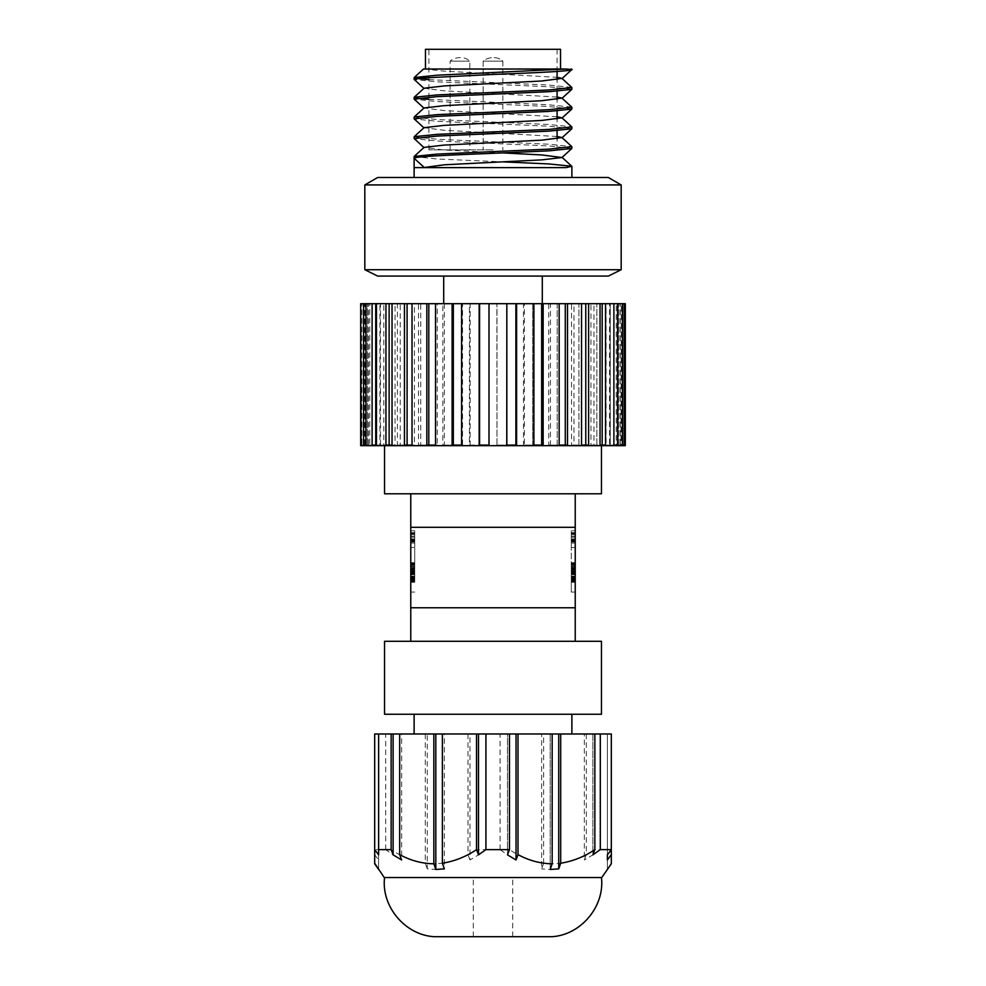<?xml version="1.0" encoding="UTF-8"?>
<svg xmlns="http://www.w3.org/2000/svg" width="986" height="986" viewBox="0 0 986 986"><rect width="100%" height="100%" fill="white"/><g stroke="black" fill="none" stroke-linecap="round" stroke-linejoin="round"><path stroke-width="0.74" stroke-dasharray="4.93 3.7" d="M601.768 877.54L384.232 877.54M552.012 936.7L433.988 936.7M377.675 276.08L608.325 276.08M469.41 445.08L470.112 445.08L470.112 303.688L469.41 303.688L469.41 445.08L479.171 445.08L479.171 303.688L493 303.688L443.7 303.688L542.3 303.688L493 303.688L496.993 303.688L496.993 445.08L506.829 445.08L506.829 303.688L524.404 303.688L524.404 445.08L533.894 445.08L533.894 303.688L550.447 303.688L550.447 445.08L559.161 445.08L559.161 303.688L573.975 303.688L573.975 445.08L581.543 445.08L581.543 303.688L593.966 303.688L593.966 445.08L600.055 445.08L600.055 303.688L609.545 303.688L609.545 445.08L613.884 445.08L613.884 303.688L620.021 303.688L620.021 445.08L622.425 445.08L622.425 303.688L624.951 303.688L625.321 445.08L621.377 445.08L621.377 303.688L625.321 303.688M364.82 269.708L621.18 269.708M625.321 445.672L360.679 445.672M364.82 184.937L621.18 184.937M377.675 177.48L608.325 177.48M601.46 493.789L384.54 493.789M414.12 156.54L437.229 159.005L503.279 161.877M571.88 148.393L548.771 145.928L437.229 140.998L414.194 138.656M414.12 136.82L437.229 139.285L548.771 144.215L571.806 146.557M571.88 128.673L548.771 126.208L437.229 121.278L414.194 118.936M414.12 117.1L437.229 119.565L548.771 124.495L571.806 126.837M571.88 108.953L548.771 106.488L437.229 101.558L414.194 99.216M428.91 99.352L548.771 104.775L571.806 107.117M571.88 89.233L548.771 86.768L437.229 81.838L414.194 79.496M428.91 79.632L548.771 85.055L571.806 87.397M414.12 97.38L417.09 98.243M414.12 77.66L417.09 78.523M410.768 493.789L410.768 527.313L575.232 527.313L410.768 527.313L410.768 607.77L575.232 607.77L575.232 641.294L493 641.294L601.46 641.294M493 607.77L410.768 607.77L493 607.77M414.712 547.538L414.712 530.764L414.712 547.538L410.768 547.538L410.768 530.764L410.768 547.538M414.712 530.764L410.768 530.764M571.288 530.764L571.288 547.538L571.288 530.764L575.232 530.764L575.232 547.538L575.232 530.764M571.288 547.538L575.232 547.538M601.46 714.258L384.54 714.258M493 69.02L560.541 69.02L493 69.02M425.459 49.3L560.541 49.3M493 733.978L571.88 733.978L414.12 733.978L507.494 733.978L507.494 854.862L509.466 849.636L509.466 733.978L507.494 733.978L507.494 854.862L500.075 849.636L476.534 849.636L476.534 733.978L493 733.978M493 149.872L428.91 149.872L493 149.872M493 61.132C505.719 61.132 505.719 61.132 493 61.132C505.719 61.132 505.719 61.132 493 61.132C505.719 61.132 505.719 61.132 493 61.132C505.719 61.132 505.719 61.132 493 61.132C480.281 61.132 480.281 61.132 493 61.132C480.281 61.132 480.281 61.132 493 61.132C480.281 61.132 480.281 61.132 493 61.132C480.281 61.132 480.281 61.132 493 61.132M459.981 61.132C472.701 61.132 472.701 61.132 459.981 61.132C472.701 61.132 472.701 61.132 459.981 61.132C447.274 61.132 447.274 61.132 459.981 61.132C447.274 61.132 447.274 61.132 459.981 61.132M459.981 149.872L469.841 149.872L459.981 149.872M543.619 863.218L541.647 868.876L541.647 733.978L543.619 733.978L543.619 863.218C531.466 861.271 520.078 856.735 509.466 849.636M586.313 733.978L586.313 854.615L584.341 859.977L584.341 733.978L586.313 733.978L550.188 733.978L550.188 869.479L541.647 868.876M550.188 869.479L552.16 863.81L552.16 733.978L550.188 733.978L550.188 869.479M586.313 854.615C575.553 860.507 564.165 863.576 552.16 863.81M611.32 863.81L611.32 733.978L611.32 863.218L607.376 868.876L607.376 733.978L607.376 854.862L611.32 849.636L611.32 733.978L592.882 733.978L592.882 854.862L594.854 849.636L594.854 733.978L592.882 733.978L592.882 854.862L584.341 859.977M607.376 854.862L607.376 733.978L607.376 854.862L607.376 849.636L594.854 849.636M607.376 849.636L607.376 868.876M622.425 303.688L618.567 303.688L622.425 303.688L618.567 303.688L618.567 445.08L620.206 445.08L620.206 303.688M624.951 445.08L621.02 445.08L621.377 303.688M621.02 303.688L624.951 303.688M620.021 445.08L616.238 445.08L616.238 303.688L618.567 303.688L618.567 445.08L622.425 445.08L620.206 445.08M616.238 303.688L620.021 303.688M613.884 303.688L610.272 303.688L610.272 445.08L613.884 445.08L610.272 445.08L613.834 445.08L613.834 303.688L610.272 303.688L610.272 445.08L606.07 445.08L606.07 303.688L613.834 303.688M606.07 303.688L609.545 303.688M593.966 445.08L590.959 445.08L590.959 303.688L600.055 303.688L596.863 303.688L596.863 445.08L600.055 445.08M590.959 303.688L593.966 303.688M573.975 445.08L571.56 445.08L571.56 303.688L581.543 303.688L578.905 303.688L578.905 445.08L588.617 445.08M571.56 303.688L573.975 303.688M550.447 445.08L548.734 445.08L548.734 303.688L559.161 303.688L557.189 303.688L557.189 445.08L567.505 445.08M548.734 303.688L550.447 303.688M524.404 445.08L523.467 445.08L523.467 303.688L533.894 303.688L532.674 303.688L532.674 445.08L543.15 445.08M523.467 303.688L524.404 303.688M496.993 445.08L496.882 303.688L506.829 303.688L506.422 445.08L516.59 445.08M479.171 303.688L479.578 445.08L470.112 445.08M470.112 303.688L479.578 303.688M442.85 445.08L444.353 445.08L444.353 303.688L442.85 303.688L442.85 445.08L452.106 445.08L452.106 303.688L469.41 303.688M452.106 303.688L453.326 303.688L453.326 445.08L444.353 445.08M444.353 303.688L453.326 303.688M418.495 445.08L420.714 445.08L420.714 303.688L418.495 303.688L418.495 445.08L426.839 445.08L426.839 303.688L442.85 303.688M426.839 303.688L428.811 303.688L428.811 445.08L420.714 445.08M420.714 303.688L428.811 303.688M397.383 445.08L400.23 445.08L400.23 303.688L397.383 303.688L397.383 445.08L404.457 445.08L404.457 303.688L418.495 303.688M404.457 303.688L407.095 303.688L407.095 445.08L400.23 445.08M400.23 303.688L407.095 303.688M380.46 445.08L383.813 445.08L383.813 303.688L380.46 303.688L380.46 445.08L385.945 445.08L385.945 303.688L397.383 303.688M385.945 303.688L389.137 303.688L389.137 445.08L383.813 445.08M383.813 303.688L389.137 303.688M368.444 445.08L372.166 445.08L372.166 303.688L368.444 303.688L368.444 445.08L372.116 445.08L372.116 303.688L380.46 303.688M372.116 303.688L375.728 303.688L375.728 445.08L372.166 445.08M372.166 303.688L375.728 303.688M361.887 445.08L365.794 445.08L365.794 303.688L361.887 303.688L361.887 445.08L363.575 445.08L363.575 303.688L368.444 303.688M363.575 303.688L367.433 303.688L367.433 445.08L363.575 445.08L365.794 445.08M365.794 303.688L367.433 303.688L367.433 445.08L369.762 445.08L369.762 303.688L365.979 303.688L369.762 303.688M360.679 303.688L361.887 303.688M364.98 445.08L364.98 303.688L361.049 303.688L364.623 303.688L364.623 445.08L361.049 445.08L364.623 445.08M379.93 303.688L376.455 303.688L379.93 303.688L379.93 445.08L376.455 445.08L379.93 445.08M395.041 303.688L392.034 303.688L395.041 303.688L395.041 445.08L389.137 445.08M414.44 303.688L412.025 303.688L414.44 303.688L414.44 445.08L407.095 445.08M437.266 303.688L435.553 303.688L437.266 303.688L437.266 445.08L428.811 445.08M462.533 303.688L461.596 303.688L462.533 303.688L462.533 445.08L453.326 445.08M489.118 303.688L489.118 445.08L479.578 445.08M506.829 303.688L506.422 445.08L496.882 445.08M533.894 303.688L532.674 303.688L532.674 445.08L523.467 445.08M559.161 303.688L557.189 303.688L557.189 445.08L548.734 445.08M581.543 303.688L578.905 303.688L578.905 445.08L571.56 445.08M600.055 303.688L596.863 303.688L596.863 445.08L590.959 445.08M605.54 445.08L602.187 445.08M617.556 445.08L613.834 445.08M616.238 445.08L622.425 445.08M609.545 445.08L606.07 445.08M493 445.672L384.54 445.672L493 445.672M365.979 445.08L369.762 445.08M392.034 445.08L395.041 445.08M412.025 445.08L414.44 445.08M435.553 445.08L437.266 445.08M461.596 445.08L462.533 445.08M571.88 69.513L424.461 69.02L444.193 71.128L557.09 77.327M571.88 69.02L570.857 69.02M575.232 641.294L410.768 641.294L493 641.294L410.768 641.294L410.768 607.77M414.712 567.554L414.712 543.015L414.712 567.542L414.712 543.015L414.712 567.542L410.768 567.554L410.768 592.068L410.768 543.015L410.768 581.9L410.768 563.018L410.768 563.844L414.712 563.844L414.712 581.876L414.712 563.869L410.768 563.869M575.232 493.789L575.232 607.77M571.288 567.554L571.288 543.015L571.288 592.068L571.288 567.542L571.288 592.068L571.288 567.542L575.232 567.554L575.232 543.015L575.232 592.068L575.232 567.542L575.232 592.068L575.232 567.542L575.232 581.9L575.232 580.236L575.232 581.876L571.288 581.888L571.288 563.018L571.288 581.876L575.232 581.876L575.232 581.198L571.288 581.198L571.288 581.876M493 167.62L414.12 167.62M503.279 152.929L444.193 150.008L424.054 147.395M557.09 136.487L444.193 130.288L424.054 127.675M557.09 116.767L444.193 110.568L424.054 107.955M557.09 97.047L444.193 90.848L424.054 88.235M575.232 527.313L410.768 527.313M410.768 641.294L384.54 641.294M410.768 581.876L410.768 581.198L414.712 581.198L414.712 581.876L410.768 581.876L414.712 581.888M414.712 564.004L410.768 564.004M414.712 569.366L410.768 569.366L410.768 571.695L414.712 571.67L410.768 571.695L410.768 579.263L414.712 579.3L410.768 579.263L410.768 581.05L414.712 581.05L414.712 581.962L414.712 562.673L414.712 565.286L414.712 564.288L414.712 565.286L410.768 565.286L410.768 564.374L414.712 564.658M414.712 573.088L410.768 573.088L410.768 569.058L414.712 569.058L410.768 569.058L410.768 570.413L414.712 570.413M414.712 580.976L410.768 580.976L414.712 581L414.712 581.9L410.768 581.9L414.712 581.913M410.768 570.413L410.768 579.669L414.712 579.669L414.712 582.011L410.768 581.962L410.768 581.284L414.712 581.321L410.768 581.284L410.768 580.31L414.712 580.31L414.712 581.654L414.712 580.31L410.768 580.372L410.768 576.798L414.712 576.798L410.768 576.181L414.712 576.181L410.768 576.181L410.768 581.42L414.712 581.432L410.768 581.432L410.768 574.419L414.712 574.419L410.768 574.419L410.768 567.862L414.712 567.862L410.768 567.837L414.712 567.837L414.712 581.432L414.712 567.837L414.712 581.395L414.712 567.837L410.768 567.837L410.768 568.54L414.712 568.54M414.712 571.609L410.768 571.609L410.768 572.398L414.712 572.373L410.768 572.398L410.768 568.799L414.712 568.799L410.768 568.799L410.768 581.37L410.768 567.554M414.712 576.576L410.768 576.576L410.768 573.458L414.712 573.482L410.768 573.458L410.768 567.924L410.768 571.436L414.712 571.436M414.712 572.656L410.768 572.656L410.768 573.79L414.712 573.766L414.712 568.91L414.712 573.766L410.768 573.79L414.712 573.766L414.712 568.91L410.768 568.947L410.768 577.821L414.712 577.821M414.712 579.694L410.768 579.694L410.768 581.654L414.712 581.666L410.768 581.654L410.768 573.088M414.712 571.498L410.768 571.498L410.768 568.01L414.712 567.973L410.768 567.726L410.768 569.366M414.712 562.673L410.768 562.673L410.768 564.374L414.712 564.374L410.768 564.288L414.712 564.288L410.768 564.288L414.712 564.349L414.712 580.458L410.768 580.458L410.768 578.844L414.712 578.844M414.712 578.19L410.768 578.19L410.768 580.434L414.712 580.458L410.768 580.434L410.768 582.023L414.712 582.023L410.768 582.011L410.768 562.673M414.712 533.143L410.768 533.143L414.712 532.65L410.768 532.65L410.768 536.902L414.712 536.902L414.712 541.967L414.712 536.902M414.712 541.031L410.768 541.031L414.712 541.031L414.712 539.995L410.768 539.995L410.768 539.194L410.768 541.56L410.768 537.074L410.768 541.967L410.768 533.143M414.712 532.674L410.768 532.711L414.712 532.711M571.288 564.004L575.232 564.004L571.288 564.004L575.232 563.918L575.232 563.018L575.232 564.658L571.288 564.658M571.288 569.366L575.232 569.366L575.232 571.695L571.288 571.67L575.232 571.695L575.232 579.263L571.288 579.3L575.232 579.263L575.232 581.05L571.288 581.05L571.288 581.962L571.288 562.673L571.288 565.286L571.288 564.288L571.288 565.286L575.232 565.286L575.232 564.288L575.232 565.286L571.288 565.286M571.288 573.088L575.232 573.088L575.232 569.058L571.288 569.058L575.232 569.058L575.232 570.413L571.288 570.413M571.288 580.976L575.232 580.976L571.288 581L571.288 581.9L575.232 581.9L571.288 581.913M575.232 570.413L575.232 579.669L571.288 579.669L571.288 582.011L575.232 581.962L575.232 581.284L571.288 581.321L575.232 581.284L575.232 580.31L571.288 580.31L571.288 581.654L571.288 580.31L575.232 580.372L575.232 576.798L571.288 576.798L575.232 576.181L571.288 576.181L575.232 576.181L575.232 581.42L571.288 581.432L575.232 581.432L575.232 574.419L571.288 574.419L575.232 574.419L575.232 567.862L571.288 567.862L575.232 567.837L571.288 567.837L571.288 581.432L571.288 567.837L571.288 581.395L571.288 567.837L575.232 567.837L575.232 568.54L571.288 568.54M571.288 571.609L575.232 571.609L575.232 572.398L571.288 572.373L575.232 572.398L575.232 568.799L571.288 568.799L575.232 568.799L575.232 581.37L575.232 578.844L571.288 578.844M571.288 576.576L575.232 576.576L575.232 573.458L571.288 573.482L575.232 573.458L575.232 567.554M571.288 581.74L575.232 581.74L571.288 581.395L575.232 581.395L575.232 573.766L571.288 573.766L571.288 568.91L575.232 568.947L575.232 573.766L575.232 567.924L575.232 571.436L571.288 571.436M571.288 579.694L575.232 579.694L575.232 581.654L571.288 581.666L575.232 581.654L575.232 573.088M571.288 568.466L575.232 568.466L571.288 567.973L575.232 567.726L575.232 569.366M571.288 562.673L575.232 562.673L575.232 564.374L571.288 564.349L571.288 580.458L575.232 579.916L575.232 581.321L575.232 576.576M571.288 578.19L575.232 578.19L575.232 580.434L571.288 580.458L575.232 580.434L575.232 582.023L571.288 582.023L575.232 581.74M571.288 533.143L575.232 533.143L571.288 532.65L575.232 532.65L575.232 536.902L571.288 536.902L571.288 541.967L571.288 536.902M571.288 541.031L571.288 539.995L575.232 539.995L575.232 539.194L575.232 541.56L575.232 538.923L575.232 541.031L575.232 539.995L575.232 541.031L571.288 541.031L575.232 541.031M571.288 532.674L575.232 532.711L571.288 532.711M493 714.258L414.12 714.258L493 714.258M414.712 566.309L410.768 566.309L410.768 563.413L414.712 563.437L410.768 563.413L414.712 563.018L410.768 562.735L410.768 565.286L414.712 565.286M414.712 563.154L410.768 563.154L414.712 563.129M414.712 563.721L410.768 563.721M414.712 563.918L410.768 563.918M414.712 565.225L410.768 565.225M414.712 576.292L410.768 576.292M414.712 578.043L410.768 578.043M414.712 580.039L410.768 580.039M410.768 581.395L414.712 581.395L410.768 581.395L410.768 577.956L410.768 582.27L410.768 571.498M414.712 572.373L410.768 572.373L410.768 580.261L414.712 580.236L410.768 580.261L410.768 567.924L410.768 578.19M414.712 571.153L410.768 571.609M414.712 570.302L410.768 570.302L410.768 571.153M414.712 571.412L410.768 571.412L410.768 570.302M414.712 565.089L410.768 565.089L410.768 571.412M410.768 568.466L414.712 568.466M414.712 579.805L410.768 579.805M410.768 578.844L410.768 577.081L414.712 577.081L410.768 577.081L410.768 577.956L414.712 577.956L410.768 577.956L410.768 577.143L414.712 577.143L410.768 577.143L410.768 580.544L414.712 580.569L410.768 580.569L410.768 567.837L414.712 567.837M414.712 581.592L410.768 581.592M414.712 582.27L410.768 582.27M414.712 567.726L410.768 567.726M410.768 564.288L410.768 565.286M414.712 581.222L410.768 581.222M414.712 579.916L410.768 579.916L410.768 581.309L414.712 581.309L410.768 580.976L410.768 581.9M414.712 572.57L410.768 572.57M414.712 567.948L410.768 567.948M414.712 569.082L410.768 569.082M414.712 568.602L410.768 568.602M414.712 571.35L410.768 571.35L414.712 571.325M414.712 580.286L410.768 580.286M410.768 579.694L414.712 580.31L410.768 580.347L410.768 568.996L410.768 576.12L414.712 576.12L410.768 576.144L410.768 580.347L410.768 574.444L410.768 580.372L414.712 580.397L410.768 580.409L410.768 574.727L414.712 574.727L410.768 574.727L410.768 567.862L410.768 574.727L414.712 574.727L410.768 574.727L410.768 581.432L410.768 567.837M414.712 576.773L410.768 576.773L414.712 576.773M410.768 571.436L410.768 572.373M414.712 579.669L410.768 579.669L410.768 580.458L414.712 580.434L410.768 579.916M414.712 572.632L410.768 572.632M414.712 570.931L410.768 570.931M414.712 572.003L410.768 572.003M414.712 567.973L410.768 567.973L410.768 577.476L414.712 577.513L410.768 577.476L410.768 581.309L410.768 576.576M410.768 579.669L410.768 578.585L414.712 578.585M414.712 569.477L410.768 569.477L410.768 567.973M414.712 564.349L410.768 564.349L410.768 569.477M414.712 562.957L410.768 562.957M414.712 576.453L410.768 576.453L410.768 566.309M414.712 579.78L410.768 579.78L410.768 576.453M410.768 580.976L410.768 579.78M414.712 581.333L410.768 581.333M410.768 581.666L414.712 581.654M414.712 576.884L410.768 576.884M414.712 581.74L410.768 581.74M414.712 566.568L410.768 566.568L410.768 578.585M410.768 564.349L410.768 566.568M414.712 562.735L410.768 562.735M414.712 581.42L410.768 581.42L414.712 581.432M414.712 576.181L410.768 576.181L414.712 576.181M414.712 576.995L410.768 576.995M410.768 580.569L414.712 580.544M414.712 573.988L410.768 573.988M410.768 568.737L410.768 573.31L410.768 568.737L414.712 568.737M414.712 573.31L410.768 573.31L414.712 573.31M414.712 568.121L410.768 568.121L414.712 568.096M414.712 568.885L410.768 568.54M414.712 534.917L410.768 534.917M414.712 532.748L410.768 532.748M414.712 533.586L410.768 533.586M414.712 541.117L410.768 541.117M414.712 541.622L410.768 541.622M410.768 541.967L414.712 541.967L410.768 541.967M414.712 540.476L410.768 540.476M414.712 537.136L410.768 537.136M414.712 537.074L410.768 537.074L414.712 537.074M410.768 538.911L414.712 538.911L410.768 538.923L410.768 541.031M414.712 540.291L410.768 540.291M414.712 541.56L410.768 541.56L414.712 541.56M414.712 539.194L410.768 539.194L414.712 539.194M414.712 540.229L410.768 540.229L414.712 540.18M414.712 536.988L410.768 536.902M571.288 564.349L575.232 564.288L571.288 564.288L575.232 564.288L575.232 565.286M575.232 563.869L571.288 563.869L575.232 564.004M571.288 566.309L575.232 566.309L575.232 563.413L571.288 563.437L575.232 563.413L571.288 563.018L575.232 562.735L575.232 581.9M571.288 563.154L575.232 563.154L571.288 563.129M571.288 563.721L575.232 563.721M571.288 563.918L575.232 563.918M571.288 565.225L575.232 565.225L575.232 576.292L571.288 576.292M571.288 578.043L575.232 578.043L575.232 576.292M571.288 580.039L575.232 580.039L575.232 578.043M571.288 572.373L575.232 572.373L575.232 580.261L571.288 580.236L575.232 580.261L575.232 567.924L575.232 578.19M571.288 571.153L575.232 571.609M571.288 570.302L575.232 570.302L575.232 571.153M571.288 570.475L575.232 570.475L575.232 571.412L571.288 571.042M571.288 571.412L575.232 571.412L575.232 565.089L571.288 565.089M571.288 571.498L575.232 571.498L575.232 579.805L571.288 579.805M571.288 581.592L575.232 581.592L575.232 580.569L571.288 580.569L575.232 580.569L575.232 579.805M571.288 582.27L575.232 582.27L575.232 581.592M575.232 578.844L575.232 577.081L571.288 577.081L575.232 577.081L575.232 577.956L571.288 577.956L575.232 577.956L575.232 582.27M571.288 567.726L575.232 567.726M571.288 581.222L575.232 581.222M571.288 572.57L575.232 572.57M571.288 567.948L575.232 567.948M571.288 569.082L575.232 569.082M571.288 568.602L575.232 568.602M571.288 576.995L575.232 576.995L575.232 571.325L571.288 571.325L575.232 571.35L571.288 571.35L575.232 571.35L575.232 567.837L571.288 567.837M571.288 580.286L575.232 580.286M571.288 577.821L575.232 577.821L575.232 581.395L575.232 580.409L571.288 580.397L575.232 580.409L575.232 576.181L571.288 576.181L575.232 576.181L575.232 581.42L571.288 581.432L575.232 581.432L575.232 567.862L575.232 574.727L571.288 574.727L575.232 574.727L575.232 580.372L575.232 562.673M571.288 576.773L575.232 576.773L571.288 576.773M575.232 567.837L575.232 580.372L571.288 580.397L575.232 580.372L575.232 568.996L575.232 576.12L571.288 576.12L575.232 576.144L575.232 579.694M575.232 571.436L575.232 572.373M571.288 572.632L575.232 572.632M571.288 570.931L575.232 570.931M571.288 572.003L575.232 572.003M571.288 581.309L575.232 581.333M571.288 579.916L575.232 579.916M575.232 580.458L571.288 580.458L575.232 580.458L571.288 580.434L575.232 580.458L575.232 578.585L571.288 578.585M571.288 577.476L575.232 577.476L571.288 577.513M571.288 567.973L575.232 567.973M571.288 569.477L575.232 569.477M571.288 562.957L575.232 562.957M571.288 576.453L575.232 576.453L575.232 566.309M571.288 579.78L575.232 579.78L575.232 576.453M575.232 580.976L575.232 579.78M575.232 581.666L571.288 581.654M571.288 576.884L575.232 576.884M571.288 566.568L575.232 566.568L575.232 578.585M575.232 564.349L575.232 566.568M571.288 562.735L575.232 562.735M575.232 574.727L571.288 574.727L575.232 574.727M575.232 580.397L571.288 580.36M575.232 581.395L575.232 577.143L571.288 577.143L575.232 577.143L575.232 580.544L575.232 576.995M575.232 580.569L571.288 580.544M571.288 573.988L575.232 573.988L575.232 577.821M571.288 572.656L575.232 572.656L575.232 573.79L571.288 573.766L571.288 568.91L571.288 573.766L575.232 573.988M571.288 568.737L575.232 568.737L575.232 572.656M571.288 568.885L575.232 568.885L575.232 568.096L571.288 568.096L575.232 568.121L575.232 573.31L571.288 573.31L575.232 573.31L575.232 568.737M571.288 534.917L575.232 534.917M571.288 532.748L575.232 532.748M571.288 533.586L575.232 533.586L575.232 539.132L571.288 539.132M571.288 541.117L575.232 541.117L571.288 541.622M571.288 540.476L575.232 540.476L575.232 541.622M575.232 541.967L571.288 541.967L575.232 541.967M571.288 537.136L575.232 537.136L575.232 540.476M575.232 537.074L571.288 537.074L575.232 537.136M571.288 538.923L575.232 538.923L571.288 538.911M571.288 540.291L575.232 540.291M571.288 541.56L575.232 541.56L571.288 541.56M571.288 539.194L575.232 539.194L571.288 539.194M571.288 540.229L575.232 540.229L571.288 540.18M571.288 536.988L575.232 536.988L575.232 538.911M493 49.3L557.09 49.3L493 49.3M410.768 573.766L410.768 568.91L410.768 573.766L410.768 568.91L414.712 568.91L414.712 573.766L410.768 573.766M410.768 536.606L414.712 536.606L414.712 533.229L410.768 533.266L414.712 533.204L410.768 533.204L410.768 536.606L410.768 533.204L414.712 533.204L414.712 536.557L410.768 536.557M575.232 573.766L575.232 568.91L575.232 573.766L575.232 568.91L571.288 568.91L571.288 573.766L575.232 573.766M575.232 536.606L571.288 536.606L571.288 533.229L575.232 533.266L571.288 533.204L575.232 533.204L575.232 536.606L575.232 533.204L571.288 533.204L571.288 536.557L575.232 536.557M543.619 733.978L509.466 733.978M476.534 733.978L478.506 733.978L478.506 854.862L469.965 859.977L469.965 733.978L478.506 733.978M469.965 733.978L433.84 733.978L435.812 733.978L435.812 869.479L427.271 868.876L427.271 733.978L435.812 733.978M427.271 733.978L391.146 733.978L393.118 733.978L393.118 854.862L385.699 849.636L374.68 849.636L374.68 733.978L393.118 733.978M378.624 868.876L378.624 733.978L378.624 854.862L374.68 849.636L374.68 733.978L378.624 733.978L374.68 733.978L378.624 733.978L374.68 733.978L374.68 863.218M401.659 733.978L399.687 733.978L401.659 733.978L401.659 859.977M444.353 733.978L442.381 733.978L444.353 733.978L444.353 868.876M594.854 733.978L584.341 733.978M552.16 733.978L541.647 733.978M414.712 573.371L410.768 573.371L414.712 573.371M410.768 578.733L414.712 578.733L414.712 574.444L410.768 574.444M414.712 568.996L414.712 580.347L414.712 568.996L410.768 568.996M410.768 578.252L414.712 578.733M414.712 574.444L414.712 578.252M414.712 574.222L410.768 574.222M410.768 533.919L414.712 533.919M571.288 573.371L575.232 573.371L571.288 573.371M575.232 578.733L571.288 578.733L571.288 580.31L575.232 580.347L571.288 580.31L571.288 574.444L575.232 574.444M571.288 568.996L571.288 580.347L571.288 568.996L575.232 568.996M575.232 578.252L571.288 578.733M571.288 574.444L571.288 578.252M571.288 574.222L575.232 574.222M575.232 533.919L571.288 533.919M611.32 733.978L611.32 854.615M374.68 733.978L374.68 863.81M425.299 733.978L425.299 863.218C413.146 861.271 401.758 856.735 391.146 849.636L391.146 733.978M467.993 733.978L467.993 854.615C457.233 860.507 445.845 863.576 433.84 863.81L433.84 733.978M374.68 854.615L378.624 859.977L378.624 733.978L378.624 869.455M378.624 733.978L378.624 859.977M425.299 863.218L427.271 868.876M435.812 869.479L433.84 863.81M467.993 854.615L469.965 859.977M478.506 854.862L476.534 849.636M500.075 849.636L500.075 733.978M493 877.54L601.46 877.54L493 877.54M385.699 849.636L385.699 733.978M493 936.7L512.72 936.7L493 936.7M414.712 563.635L410.768 563.635M414.712 580.853L410.768 580.853M414.712 570.475L410.768 570.475M414.712 571.042L410.768 571.042M414.712 576.514L410.768 576.514M414.712 580.68L410.768 580.68M414.712 577.586L410.768 577.586M414.712 569.514L410.768 569.514M414.712 576.403L410.768 576.403M414.712 580.458L410.768 580.458L414.712 580.458M414.712 566.679L410.768 566.679M414.712 566.198L410.768 566.198M414.712 539.132L410.768 539.132M414.712 539.613L410.768 539.613M571.288 563.635L575.232 563.635M571.288 580.853L575.232 580.853M571.288 576.514L575.232 576.514M571.288 580.68L575.232 580.68M571.288 579.669L575.232 579.669M571.288 577.586L575.232 577.586M571.288 569.514L575.232 569.514M571.288 576.403L575.232 576.403M571.288 566.679L575.232 566.679M571.288 566.198L575.232 566.198M571.288 539.613L575.232 539.613M414.712 572.891L410.768 572.891M571.288 572.891L575.232 572.891M428.91 149.872L428.91 49.3M502.86 61.132L502.86 149.872L502.86 61.132C496.907 55.462 487.072 57.447 483.14 61.132L483.14 149.872L483.14 61.132C487.072 57.447 496.907 55.462 502.86 61.132M450.121 149.872L450.121 61.132C454.065 57.447 463.901 55.462 469.841 61.132L469.841 149.872M473.28 936.7L473.28 877.54M414.712 543.015L410.768 543.015M410.768 592.068L414.712 592.068M575.232 592.068L571.288 592.068M571.288 543.015L575.232 543.015M410.768 581.974L414.712 581.974M575.232 581.974L571.288 581.974M557.09 149.872L557.09 138.866M557.09 130.645L557.09 119.146M557.09 110.925L557.09 99.426M557.09 91.205L557.09 79.706M557.09 71.485L557.09 49.3M410.768 580.31L414.712 580.31M410.768 580.36L414.712 580.36M575.232 580.31L571.288 580.31M512.72 936.7L512.72 877.54"/><path stroke-width="1.48" d="M384.54 877.54C381.126 906.368 405.012 934.95 433.988 936.7L552.012 936.7C580.988 934.95 604.874 906.368 601.46 877.54M621.18 269.708L608.325 276.08L377.675 276.08L364.82 269.708L364.82 184.937L621.18 184.937L621.18 269.708L364.82 269.708M361.049 445.08L360.679 303.688L360.679 445.672L625.321 445.672L625.321 303.688L624.113 303.688L624.113 445.08L622.425 445.08L622.425 303.688L617.556 303.688L617.556 445.08L613.884 445.08L613.884 303.688L605.54 303.688L605.54 445.08L600.055 445.08L600.055 303.688L588.617 303.688L588.617 445.08L581.543 445.08L581.543 303.688L567.505 303.688L567.505 445.08L559.161 445.08L559.161 303.688L543.15 303.688L543.15 445.08L533.894 445.08L533.894 303.688L516.59 303.688L516.59 445.08L506.829 445.08L506.829 303.688L479.578 303.688L479.578 445.08M622.425 445.08L624.113 445.08M621.18 184.937L608.325 177.48L377.675 177.48L364.82 184.937M575.232 493.789L410.768 493.789L410.768 527.313L575.232 527.313L575.232 493.789L601.46 493.789L601.46 445.672M503.279 161.877L548.771 163.935L571.806 166.277L566.026 167.62L414.12 167.62L414.12 158.253C413.011 156.614 450.873 154.962 493 153.323L548.771 150.858L571.806 148.516L571.88 146.68L548.771 149.145L437.229 154.075L414.194 156.417L414.12 158.253L423.943 167.226M414.194 156.417L424.054 147.395L444.193 145.078L541.807 140.148L561.946 137.535L571.88 146.68M493 133.603L548.771 131.138L571.806 128.796L571.88 126.96L548.771 129.425L437.229 134.355L414.194 136.697L414.12 138.533L437.229 136.068L493 133.603M414.194 136.697L424.054 127.675L444.193 125.358L541.807 120.428L561.946 117.815L571.88 126.96M493 113.883L548.771 111.418L571.806 109.076L571.88 107.24L548.771 109.705L437.229 114.635L414.194 116.977L414.12 118.813L437.229 116.348L493 113.883M414.194 116.977L424.054 107.955L444.193 105.638L541.807 100.708L561.946 98.095L571.88 107.24M493 94.163L548.771 91.698L571.806 89.356L571.88 87.52L548.771 89.985L437.229 94.915L414.194 97.257L414.12 99.093L437.229 96.628L493 94.163M414.194 97.257L424.054 88.235L444.193 85.918L541.807 80.988L561.946 78.375L571.88 87.52M424.054 147.678L414.12 138.533M424.054 127.958L414.12 118.813M424.054 108.238L414.12 99.093M417.09 98.243L428.91 99.352M424.054 88.518L414.12 79.373L420.122 78.14L493 74.443C539.934 72.656 579.941 70.782 570.857 69.02M414.194 77.537L423.512 69.02L566.026 69.02L437.229 75.195L414.194 77.537L414.12 79.373M417.09 78.523L428.91 79.632M575.232 607.77L410.768 607.77L410.768 641.294L384.54 641.294L384.54 714.258L601.46 714.258L601.46 641.294L575.232 641.294L575.232 527.313M560.541 69.02L560.541 49.3L425.459 49.3L425.459 69.02M410.768 641.294L575.232 641.294M378.624 869.479L374.68 863.81L374.68 849.636L374.68 863.218L384.232 877.54L601.768 877.54L611.32 863.81L611.32 854.615L607.376 859.977L607.376 854.862L607.376 859.977M607.376 854.862L611.32 849.636L611.32 863.218M594.854 849.636L592.882 854.862L600.301 849.636L611.32 849.636L611.32 733.978L560.701 733.978L560.701 863.218C572.854 861.271 584.242 856.735 594.854 849.636L594.854 733.978M560.701 863.218L558.729 868.876L558.729 733.978L518.007 733.978L518.007 854.615C528.767 860.507 540.155 863.576 552.16 863.81L552.16 733.978M552.16 863.81L550.188 869.479L558.729 868.876M518.007 854.615L516.035 859.977L516.035 733.978L478.506 733.978L478.506 854.862L476.534 849.636L476.534 733.978L478.506 733.978M478.506 854.862L485.925 849.636L509.466 849.636L507.494 854.862L516.035 859.977M622.425 303.688L624.113 303.688M363.575 303.688L365.979 303.688L365.979 445.08L363.575 445.08L363.575 303.688L361.049 303.688M489.007 303.688L489.007 445.08L479.171 445.08L479.171 303.688L461.596 303.688L461.596 445.08L452.106 445.08L452.106 303.688L435.553 303.688L435.553 445.08L426.839 445.08L426.839 303.688L412.025 303.688L412.025 445.08L404.457 445.08L404.457 303.688L392.034 303.688L392.034 445.08L385.945 445.08L385.945 303.688L376.455 303.688L376.455 445.08L372.116 445.08L372.116 303.688L365.979 303.688M372.116 303.688L375.728 303.688L375.728 445.08L376.455 445.08M376.455 303.688L375.728 303.688M385.945 303.688L389.137 303.688L389.137 445.08M392.034 303.688L389.137 303.688M404.457 303.688L407.095 303.688L407.095 445.08M412.025 303.688L407.095 303.688M426.839 303.688L428.811 303.688L428.811 445.08M435.553 303.688L428.811 303.688M452.106 303.688L453.326 303.688L453.326 445.08M461.596 303.688L453.326 303.688M515.888 445.08L515.888 303.688L506.829 303.688M515.888 303.688L516.59 303.688M541.647 445.08L541.647 303.688L533.894 303.688M541.647 303.688L543.15 303.688M565.286 445.08L565.286 303.688L559.161 303.688M565.286 303.688L567.505 303.688M585.77 445.08L585.77 303.688L581.543 303.688M585.77 303.688L588.617 303.688M600.055 445.08L602.187 445.08L602.187 303.688L600.055 303.688M602.187 303.688L605.54 303.688M613.884 303.688L617.556 303.688M384.54 445.672L384.54 493.789L410.768 493.789M561.946 78.658L571.88 69.513L566.026 69.02M410.768 607.77L410.768 527.313M566.026 167.62L493 167.62M423.512 167.62L444.193 164.798L541.807 159.868L561.946 157.538L541.807 154.938L503.279 152.929M561.946 137.535L557.09 136.487M561.946 117.815L557.09 116.767M561.946 98.095L557.09 97.047M561.946 78.375L557.09 77.327M410.768 576.181L410.768 577.143M410.768 577.821L410.768 581.42M410.768 567.837L410.768 568.54M410.768 568.737L410.768 573.79M410.768 536.988L410.768 538.911M575.232 565.225L575.232 563.869M575.232 568.466L575.232 571.412M575.232 541.117L575.232 539.132M575.232 538.923L575.232 537.074M391.146 733.978L391.146 849.636L393.118 854.862L391.146 849.636L378.624 849.636L378.624 854.862L374.68 849.636L374.68 733.978L393.118 733.978L393.118 854.862L401.659 859.977L399.687 854.615C410.447 860.507 421.835 863.576 433.84 863.81L433.84 733.978L435.812 733.978L435.812 869.479L444.353 868.876L442.381 863.218C454.534 861.271 465.922 856.735 476.534 849.636M433.84 733.978L393.118 733.978M476.534 733.978L435.812 733.978M516.035 733.978L518.007 733.978M558.729 733.978L560.701 733.978M442.381 733.978L442.381 863.218M399.687 733.978L399.687 854.615M435.812 869.479L433.84 863.81M600.301 849.636L600.301 733.978M485.925 849.636L485.925 733.978M378.624 849.636L378.624 733.978M509.466 849.636L509.466 733.978M542.3 276.08L542.3 303.688M571.88 177.48L571.88 166.4M414.12 177.48L414.12 167.62M571.88 714.258L571.88 733.978M443.7 276.08L443.7 303.688M571.806 166.277L561.946 157.255M561.946 157.538L571.806 148.516M561.946 137.818L571.806 128.796M561.946 118.098L571.806 109.076M561.946 98.378L571.806 89.356M414.12 714.258L414.12 733.978M557.09 138.866L557.09 130.645M557.09 119.146L557.09 110.925M557.09 99.426L557.09 91.205M557.09 79.706L557.09 71.485"/></g></svg>
